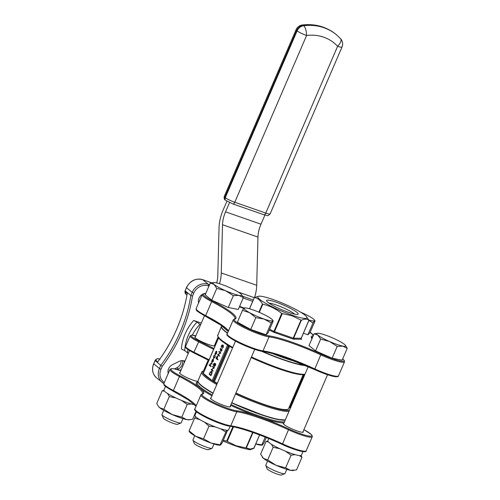 <?xml version="1.0" encoding="UTF-8"?>
<svg xmlns="http://www.w3.org/2000/svg" width="500" height="500" viewBox="0 0 500 500"><rect width="100%" height="100%" fill="white"/><g stroke="black" fill="none" stroke-linecap="round" stroke-linejoin="round"><path stroke-width="0.75" d="M230.256 406.181A10.856 1.556 -156.7 0 1 230.45 406.712A10.856 1.556 -156.7 0 1 222.175 404.8A10.856 1.556 -156.7 0 1 211.287 399.219A10.856 1.556 -156.7 0 1 210.506 398.125A10.856 1.556 -156.7 0 1 211.031 397.9M197.706 381.475A10.856 1.556 -156.7 0 1 188.475 378.325A10.856 1.556 -156.7 0 1 180.275 373.856A10.856 1.556 -156.7 0 1 179.494 372.762A10.856 1.556 -156.7 0 1 180.019 372.537M190.044 419.7L186.612 419.581A17.006 2.438 -156.7 0 0 188.981 419.806L192.638 419.263L196.031 411.369M158.475 406.444L158.737 406.781A17.006 2.438 -156.7 0 0 159.7 407.719A17.006 2.438 -156.7 0 0 172.213 414.569A17.006 2.438 -156.7 0 0 186.612 419.581L181.775 417.144L172.213 414.569L163.837 409.231L159.7 407.719L158.481 406.444L156.756 403.444L162.225 390.75L164.513 391.206M163.95 390.412L162.225 390.75M163.837 409.231L169.306 396.538L176.044 398.031M167.556 393.5L169.306 396.538M181.775 417.144L187.244 404.444L191.312 403.931M181.556 400.456L187.244 404.444M210.256 283.038L214.069 284.431A15.7 2.25 -156.7 0 1 213.631 282.531L210.256 283.038L205.169 294.844L211.706 300.188L228.263 307.488L238.287 309.438L243.375 297.631L241.544 294.55A15.7 2.25 -156.7 0 1 238.912 295.381L243.375 297.631M216.788 288.381L225.619 290.756A15.7 2.25 -156.7 0 1 214.069 284.431L216.788 288.381L211.706 300.188M233.35 295.681L238.912 295.381A15.7 2.25 -156.7 0 1 225.619 290.756L233.35 295.681L228.263 307.488M227.606 430.269L222.338 442.506L220.65 444.944L211.244 443.106L203.525 438.831L195.712 436.262L189.581 431.25M189.081 430.925L194.55 418.231L199.8 419.613M195.575 416.619L194.55 418.231M203.525 438.831L208.994 426.138L215.269 426.894M204.581 422.194L208.994 426.138M220.65 444.944L220.156 444.625L226.706 430.231M220.594 428.775L225.625 431.925M244.494 308.4L244.037 308.1L242.481 310.356L237.394 322.163L250.731 329.462L266.075 334.8L268.094 332.844L273.175 321.037L272.719 320.744L273.175 321.037M242.481 310.356L249.694 312.731L255.812 317.656L250.731 329.462M255.812 317.656L264.037 319.05L271.163 322.994L266.075 334.8M271.163 322.994L272.719 320.744A15.7 2.25 -156.7 0 1 264.037 319.05A15.7 2.25 -156.7 0 1 249.694 312.731A15.7 2.25 -156.7 0 1 244.037 308.1A15.7 2.25 -156.7 0 1 244.644 307.894A15.7 2.25 -156.7 0 1 252.719 309.794A15.7 2.25 -156.7 0 1 267.056 316.119A15.7 2.25 -156.7 0 1 272.556 319.913A15.7 2.25 -156.7 0 1 272.719 320.744M299.344 455.569L301.956 457.281L296.488 469.981L290.462 470.3L285.631 467.863L276.062 465.288L267.688 459.956L263.556 458.444L260.613 454.162L266.081 441.469L268.369 441.925M267.688 459.956L273.156 447.256L279.894 448.75M271.406 444.219L273.156 447.256M285.631 467.863L291.094 455.163L295.163 454.656M285.406 451.181L291.094 455.163M301.956 457.281L301.069 455.525M267.8 441.138L266.081 441.469M337.2 346.4L342.762 346.1A15.7 2.25 -156.7 0 1 329.469 341.475A15.7 2.25 -156.7 0 1 317.925 335.156A15.7 2.25 -156.7 0 1 317.481 333.25L314.106 333.756L317.925 335.156L320.644 339.1L329.469 341.475L337.2 346.4L332.119 358.206L342.144 360.163L347.225 348.356L345.4 345.275A15.7 2.25 -156.7 0 1 342.762 346.1L347.225 348.356M320.644 339.1L315.556 350.906L332.119 358.206M314.106 333.756L309.025 345.562L315.556 350.906M303.412 333.237L307.9 334.8L309.919 332.844L315 321.037L314.544 320.737L315 321.037M266.294 437.556L264.163 442.5L262.475 444.938L255.763 443.875M262.475 444.938L261.981 444.619L265.206 437.119M308.944 320.387L312.987 322.994L314.544 320.737A15.7 2.25 -156.7 0 1 308.85 320.012M312.987 322.994L307.9 334.8M253.006 432.531L246.337 448.013L250.312 449.1L249.375 449.194A26.688 3.825 -156.7 0 1 235.65 445.962A26.688 3.825 -156.7 0 1 223.006 440.95M223.306 440.256L226.681 441.169L232.9 426.725M233.5 426.844L227.231 441.4L236.106 445.781L245.95 447.919L252.631 432.406M250.312 449.1L253.938 448.013L259.575 434.931M303.094 431.538A10.856 1.556 -156.7 0 1 303.294 432.075A10.856 1.556 -156.7 0 1 295.012 430.156A10.856 1.556 -156.7 0 1 284.125 424.581A10.856 1.556 -156.7 0 1 283.344 423.481A10.856 1.556 -156.7 0 1 283.869 423.256M230.975 404.513A48.406 6.938 23.3 0 0 256.075 414.881L262.131 416.987A48.406 6.938 23.3 0 0 284.506 421.775M198.012 380.788A48.406 6.938 23.3 0 0 197.956 380.894A48.406 6.938 23.3 0 0 212.994 393.338M231.688 402.85A48.406 6.938 23.3 0 0 285.225 420.112M197.956 380.894L197.244 382.556A48.406 6.938 23.3 0 0 199.537 386.425L202.119 388.531A0.787 0.669 -53.2 0 1 201.169 389.031L198.55 386.887A49.194 7.05 -156.7 0 1 197.431 382.119M259.012 296.188L254.456 297.462C257.75 298.15 260.413 300.319 262.425 303.981L262.819 304.212C269.719 305.781 276.006 308.856 281.694 313.431L292.087 315.794L301.35 320.275C304.513 318.788 307.044 318.788 308.95 320.275L306.469 316.625A26.688 3.825 -156.7 0 1 291.981 315.156A26.688 3.825 -156.7 0 1 265.769 303.381A26.688 3.825 -156.7 0 1 259.012 296.188A26.688 3.825 -156.7 0 1 283.875 303.775A26.688 3.825 -156.7 0 1 306.469 316.625M287.619 358.45A0.787 0.4 -71.6 0 0 287.119 358.956L281.062 356.85L281.494 356.325M221.719 325.719L221.519 326.194A48.406 6.938 23.3 0 0 226.394 332.163A48.406 6.938 23.3 0 0 227.575 333.025M262.394 351.35A48.406 6.938 23.3 0 0 305.206 365.394M228.294 331.356A48.406 6.938 -156.7 0 1 227.113 330.5L224.531 328.394A0.787 0.719 132.5 0 0 224.519 327.744M174.569 368.906L176.794 367.8A7.194 6.369 129.3 0 0 181.188 360.688M222.281 345.262L221.625 345.925L221.294 347.45L221.412 345.775L222.419 344.856L222.587 345.675M222.375 344.831L222.556 345.669L223.363 345.312L222.944 345.325L223.363 345.312L223.275 347.3L222.094 348.338L223.069 347.131L223.125 345.675M223.212 345.719L222.225 346.763L222.206 345.231M220.419 348.381L220.619 350.125L221.881 348.769L221.825 350.588L220.719 351.481L220.188 348.612L220.644 350.062M221.812 348.725L221.85 350.594L220.744 351.494M214.494 363.125L214.662 364.087M215.494 363.619L215.375 365.562L214.194 366.613L214.088 365.35L213.438 365.694L213.544 364.038L214.537 363.156L214.631 364.081L215.381 363.556L215.712 364.25L215.4 365.575L214.219 366.625M214.119 365.363L213.469 365.7M211.737 369.631L213.113 370.756L212.913 371.138L211.163 369.712L213.825 367.844L212.45 366.719L212.625 366.325L214.4 367.762L211.706 369.625L213.113 370.756M211.481 371.238L211.7 371.356C212.225 371.9 212.188 372.881 211.581 374.3L210.994 375.669L209.219 374.231L210.263 371.994L211.669 371.344C212.194 371.887 212.156 372.869 211.55 374.294L210.963 375.656M214.594 354.95L213.8 356.337L213.713 358.125L214.812 357.163L215.319 355.55L214.969 357.294L213.556 358.531L213.656 356.181L214.594 354.95L213.831 356.35L213.738 358.137M215.319 355.55L214.994 357.306L213.581 358.544M212.694 359.219L213.287 359.231L212.044 362.106L213.019 361.319L213.487 359.625L213.2 361.4L211.844 362.481L211.575 361.763L212.694 359.219L213.312 359.237L212.719 359.225L213.312 359.237L212.15 362.163M213.487 359.625L213.231 361.406L211.875 362.488M218.569 337.981L203.312 373.406L212.181 380.656L227.519 345.037M211.4 363.706L210.475 364.137L210.344 365.506L211.125 366.225L210.95 366.625L209.131 365.15L209.3 364.75L210.056 365.356M209.3 364.75L210.056 365.369L210.319 363.931L211.225 363.1L212.169 363.8L212 364.194L211.088 363.512M216.038 351.312L216.681 351.244L216.625 353.444L215.25 354.575L214.988 353.762L216.038 351.312L216.713 351.25L216.069 351.319L216.713 351.25L216.656 353.456L215.281 354.581M217.694 356.1L217.169 358.8L217.975 359.462L217.806 359.856L216.025 358.419L216.856 356.569L217.662 356.087L217.138 358.787L217.944 359.45L217.775 359.844M218.156 354.725L219.531 355.844L219.331 356.231L217.581 354.8L220.25 352.931L218.875 351.806L219.075 351.425L220.819 352.85L218.131 354.712L219.531 355.844M303.156 374.769L288.569 408.638A45.788 6.562 -156.7 0 1 235.938 392.987M217.281 383.381A45.788 6.562 -156.7 0 1 214.419 381.662L213.588 381.281L228.837 345.863M289.713 407.65L289.331 407.65L303.494 374.756M228.419 345.606L213.125 381.119L213.588 381.281M213.125 381.119L212.181 380.656M168.212 373.481A7.194 6.369 -50.7 0 1 172.362 364.744L179.237 361.337A7.194 6.369 -50.7 0 1 184.925 361.144M179.913 370.344A7.194 6.369 129.3 0 0 181.369 369.4M184.262 362.675A7.194 6.369 129.3 0 0 183.744 360.737M198.631 302.85A7.194 6.369 -50.7 0 1 202.312 294.363M203.844 293.681A7.194 6.369 -50.7 0 1 205.806 293.363M211.544 282.775L202.719 279.706A13.081 11.575 129.3 0 0 186.525 287.744L192.181 292.369L190.85 295.469L192.494 296.075A145.219 128.512 -50.7 0 1 162.25 366.306L160.738 365.375A143.906 127.35 129.3 0 0 190.85 295.469L185.188 290.837A143.906 127.35 -50.7 0 1 185.056 291.644L187.225 293.419A143.906 127.35 129.3 0 1 157.756 361.85L155.588 360.075A143.906 127.35 -50.7 0 1 155.081 360.75L153.744 363.85L159.406 368.475L160.738 365.375L155.644 360.913M188.263 353.394L184.725 350.606L181.406 349.006A44.481 39.362 -50.7 0 1 193.694 320.469L197.019 322.069L200.55 324.856M195.381 336.863A10.856 1.556 23.3 0 0 194.856 337.088A10.856 1.556 23.3 0 0 195.637 338.181A10.856 1.556 23.3 0 0 206.525 343.762A10.856 1.556 23.3 0 0 214.8 345.681A10.856 1.556 23.3 0 0 214.606 345.144M201.3 323.113L193.694 320.469M153.65 363.713C151.531 369.369 152.494 374.075 156.537 377.831A13.081 11.575 129.3 0 1 153.744 363.85L154.981 360.631L155.475 359.975L156.05 360.375M185.188 290.837L186.431 287.606L185.188 290.837M211.369 363.694L210.45 364.125L210.312 365.5L211.125 366.225M211.094 366.219L210.925 366.613M211.519 363.269L212.169 363.8M212.138 363.787L211.969 364.181M211.906 361.938L212.956 359.494L212.05 360.412L211.906 361.938M212.987 359.506L212.075 360.425L211.938 361.95M216.544 351.65L215.487 352.5L215.45 354.188L216.469 353.319L216.513 351.637L215.456 352.494L215.512 354.231M211.5 371.744L210.331 372.356L209.569 373.981L210.956 375.112L211.669 373.312L211.344 371.65M209.569 373.981L210.963 375.106M211.531 371.75L210.362 372.369L209.594 373.988M213.081 370.744L212.913 371.138M212.625 366.325L214.363 367.85M214.331 367.844L211.706 369.625M213.644 365.312L214.281 364.644L214.363 363.544L213.719 364.206L213.669 365.325L213.744 364.212L214.394 363.556M214.394 366.231L215.194 365.412L215.3 364.006L214.469 364.781L214.425 366.256L214.494 364.794L215.331 364.019M217.494 356.488L216.375 358.169L216.956 358.644L217.444 356.456M217.525 356.494L216.406 358.175L216.962 358.631M219.5 355.838L219.331 356.231M219.044 351.413L220.781 352.944M220.75 352.931L218.131 354.712M221.75 349.181L220.975 349.894L220.925 351.106L221.65 350.419L221.719 349.175L220.944 349.881L220.95 351.125M222.25 345.256L221.625 345.925M221.594 345.913L221.494 347.069M223.181 345.712L222.225 346.763M222.913 345.312L223.337 345.3L223.275 347.3M223.244 347.287L222.094 348.338M221.462 347.056L221.294 347.45M182.531 360.588A7.194 6.369 -50.7 0 1 178.306 369.031L177.256 369.55M229.531 202.575L225.538 211.85A17.663 7.825 -70.8 0 0 222.512 224.725L221.275 272.962A24.2 10.725 109.2 0 1 219.556 283.725M254.65 297.281A24.2 10.725 -70.8 0 0 256.719 285.3L257.956 237.069A17.663 7.825 109.2 0 1 260.981 224.194L264.906 215.075M226.938 201.2L223.181 209.925A24.2 10.725 109.2 0 0 219.037 227.569L217.794 275.8A17.663 7.825 -70.8 0 1 216.737 282.938M285.3 419.944A48.144 6.9 -156.7 0 1 231.706 402.819L264.812 415.925L277.606 419.394L285.275 420M213.012 393.294A48.144 6.9 -156.7 0 1 201.656 385.85M301.35 320.275L293.612 338.244L301.212 338.244L308.944 320.175M254.45 297.369L249.581 308.788M268.981 303.1A14.969 2.144 -156.7 0 1 282.331 307.362A14.969 2.144 -156.7 0 1 294.594 314.131M288.569 312.362A17.219 2.469 -156.7 0 1 266.575 300.875A17.219 2.469 -156.7 0 1 283.337 305.019A17.219 2.469 -156.7 0 1 297.869 314.35A17.219 2.469 -156.7 0 1 288.569 312.362M262.506 351.325A51.969 7.45 23.3 0 1 281.606 356.35L287.762 358.494A51.969 7.45 23.3 0 1 314.544 369.531M246.337 448.013L245.95 447.919M227.231 441.4L226.681 441.169M284.019 422.906A49.194 7.05 -156.7 0 1 262.15 417.95L256 415.806A49.194 7.05 -156.7 0 1 230.619 405.331M300.469 312.087A15.7 2.25 -156.7 0 1 308.881 316.112A15.7 2.25 -156.7 0 1 314.381 319.913A15.7 2.25 -156.7 0 1 314.544 320.737M262.175 445.131L261.819 445.169A17.006 2.438 -156.7 0 1 255.719 443.975M253.05 448.394A10.469 1.5 23.3 0 0 253.806 448.331L250.425 449.637A7.85 1.125 -156.7 0 1 247.369 449.119M253.806 448.331A10.469 1.5 23.3 0 0 253.994 448.175L255.794 443.994M302.987 451.625L301.431 455.238A18.319 2.625 -156.7 0 1 283.575 450.406A18.319 2.625 -156.7 0 1 267.787 440.75L268.738 438.55M230.15 426.269L228.594 429.881A18.319 2.625 -156.7 0 1 210.731 425.05A18.319 2.625 -156.7 0 1 194.95 415.394L196.506 411.781M194.694 404.738A18.319 2.625 -156.7 0 1 187.362 402.675A18.319 2.625 -156.7 0 1 163.938 390.031L165.494 386.419M317.481 333.25A15.7 2.25 -156.7 0 1 319.669 333.456A15.7 2.25 -156.7 0 1 332.962 338.088A15.7 2.25 -156.7 0 1 344.506 344.406A15.7 2.25 -156.7 0 1 345.4 345.275M293.9 470.425L292.831 470.525A17.006 2.438 -156.7 0 1 290.462 470.3A17.006 2.438 -156.7 0 1 276.062 465.288A17.006 2.438 -156.7 0 1 263.556 458.444A17.006 2.438 -156.7 0 1 262.594 457.506L262.331 457.169M284.819 473.694L281.438 475A7.85 1.125 -156.7 0 1 275.075 473.294A7.85 1.125 -156.7 0 1 267.725 469.462A7.85 1.125 -156.7 0 1 267.169 468.856L265.794 465.506A10.469 1.5 23.3 0 0 266.531 466.312A10.469 1.5 23.3 0 0 276.331 471.419A10.469 1.5 23.3 0 0 284.819 473.694A10.469 1.5 23.3 0 0 285.006 473.537L286.806 469.356M267.581 461.081L265.781 465.262A10.469 1.5 23.3 0 0 265.794 465.506M220.35 445.131L219.994 445.169A17.006 2.438 -156.7 0 1 211.244 443.106A17.006 2.438 -156.7 0 1 195.712 436.262A17.006 2.438 -156.7 0 1 189.75 432.144L189.163 431.388M211.981 448.338L208.6 449.644A7.85 1.125 -156.7 0 1 202.237 447.931A7.85 1.125 -156.7 0 1 194.881 444.106A7.85 1.125 -156.7 0 1 194.331 443.5L192.956 440.144A10.469 1.5 23.3 0 0 193.694 440.956A10.469 1.5 23.3 0 0 203.494 446.056A10.469 1.5 23.3 0 0 211.981 448.338A10.469 1.5 23.3 0 0 212.169 448.181L213.969 444M194.744 435.719L192.944 439.9A10.469 1.5 23.3 0 0 192.956 440.144M213.631 282.531A15.7 2.25 -156.7 0 1 215.819 282.738A15.7 2.25 -156.7 0 1 229.106 287.369A15.7 2.25 -156.7 0 1 240.656 293.688A15.7 2.25 -156.7 0 1 241.544 294.55M180.969 422.975L177.587 424.281A7.85 1.125 -156.7 0 1 171.219 422.569A7.85 1.125 -156.7 0 1 163.869 418.744A7.85 1.125 -156.7 0 1 163.319 418.137L161.944 414.781A10.469 1.5 23.3 0 0 162.681 415.594A10.469 1.5 23.3 0 0 172.481 420.694A10.469 1.5 23.3 0 0 180.969 422.975A10.469 1.5 23.3 0 0 181.156 422.819L182.956 418.638M163.731 410.356L161.925 414.538A10.469 1.5 23.3 0 0 161.944 414.781M227.113 330.5A0.787 0.669 126.8 0 0 227.162 330.019M199.537 386.425A0.787 0.719 -47.5 0 1 198.55 386.887A51.969 7.45 -156.7 0 0 180.106 375.838A0.787 0.35 117.4 0 0 179.438 376.5L173.394 390.531A51.181 7.338 -156.7 0 1 196.213 405.844M288.975 429.006A20.15 2.888 23.3 0 0 310.231 436.169A20.15 2.888 23.3 0 0 303.906 429.65L311.244 434.425L312.294 435.95L312.238 436.775A20.931 3 -156.7 0 1 288.494 429.762L288.975 429.006A51.969 7.45 -156.7 0 0 262.15 417.95A0.787 0.4 108.4 0 1 262.131 416.987M256.075 414.881L256 415.806A51.969 7.45 -156.7 0 0 236.481 410.731A0.787 0.694 97.4 0 1 236.8 411.769L230.756 425.8A51.181 7.338 -156.7 0 1 282.45 443.8A20.931 3 23.3 0 0 306.194 450.806L312.238 436.775M211.912 395.844A49.194 7.05 -156.7 0 1 201.169 389.031A51.969 7.45 -156.7 0 1 202.456 394.113A20.15 2.888 23.3 0 0 213.55 402.419A20.15 2.888 23.3 0 0 236.481 410.731M202.456 394.113A0.787 0.762 -105.7 0 0 201.938 394.069L202.669 393.638A51.181 7.338 23.3 0 0 179.438 376.5A20.931 3 -156.7 0 1 169.931 369.494L171.119 368.663L173.425 368.706L180.831 370.644A20.15 2.888 23.3 0 0 170.931 369.2A20.15 2.888 23.3 0 0 180.106 375.838M224.156 327.431A51.969 7.45 23.3 0 0 205.712 316.375A0.787 0.35 117.4 0 1 205.656 316.363C193.844 309.656 196.544 310.131 196.156 308.606A20.931 3 23.3 0 0 205.656 315.613L211.7 301.581A20.931 3 -156.7 0 1 202.2 294.575L196.156 308.606M262.087 351.269A20.15 2.888 -156.7 0 1 240.806 343.75A20.15 2.888 -156.7 0 1 227.569 335.031M337.413 376.325A20.15 2.888 -156.7 0 1 314.581 369.544L320.763 354.85A51.181 7.338 23.3 0 0 269.062 336.85A20.931 3 -156.7 0 1 246.831 328.981A20.931 3 -156.7 0 1 233.212 319.938L227.169 333.969A20.931 3 23.3 0 0 240.787 343.013A20.931 3 23.3 0 0 263.019 350.881A51.181 7.338 -156.7 0 1 314.719 368.881A20.931 3 23.3 0 0 338.456 375.887L344.5 361.856A20.931 3 -156.7 0 1 320.763 354.85L321.238 354.087A20.15 2.888 23.3 0 0 339.681 360.825A20.15 2.888 23.3 0 0 342.706 358.856M305.15 451.244A20.15 2.888 -156.7 0 1 282.312 444.462L288.494 429.762A51.181 7.338 23.3 0 0 236.8 411.769A20.931 3 -156.7 0 1 214.562 403.9A20.931 3 -156.7 0 1 200.944 394.856L194.906 408.888A20.931 3 23.3 0 0 208.519 417.931A20.931 3 23.3 0 0 230.756 425.8A0.787 0.694 -82.6 0 1 230.031 426.256C224.938 425.675 212.169 420.806 203.656 416.244C196.475 412.2 193.556 409.744 194.906 408.888M282.281 444.444A51.969 7.45 23.3 0 0 229.825 426.188A20.15 2.888 -156.7 0 1 208.544 418.669A20.15 2.888 -156.7 0 1 195.306 409.944M243.713 308.481A51.969 7.45 -156.7 0 1 239.444 306.75L243.719 308.475M205.613 293.819A20.15 2.888 23.3 0 0 212.369 300.919A51.969 7.45 -156.7 0 1 234.719 319.194A20.15 2.888 23.3 0 0 245.819 327.506A20.15 2.888 23.3 0 0 268.75 335.812A51.969 7.45 -156.7 0 1 321.238 354.087M311.938 338.794A51.969 7.45 -156.7 0 1 312.594 335.806A20.15 2.888 23.3 0 0 310.138 332.337M301.288 338.862L301.575 339.281L293.2 339.087L274.481 332.575L269.269 330.106M202.119 388.531A48.406 6.938 23.3 0 0 212.275 395M258.888 312.194L262.425 303.981M269.625 329.281L273.956 331.4L281.694 313.431M262.819 304.212L259.306 312.375M282.244 313.663L274.506 331.631L293.225 338.144L300.963 320.181M224.531 328.394A48.406 6.938 -156.7 0 1 222.744 326.431M296.4 361.775A48.406 6.938 -156.7 0 1 287.119 358.956M281.062 356.85A48.406 6.938 -156.7 0 1 272.3 353.512M229.631 346.344L214.419 381.662M304.944 374.319A47.619 6.825 -156.7 0 1 251.194 357.556L262.406 362.5L292.312 372.994L301.819 374.744L304.837 374.575M227.475 333.263A48.406 6.938 -156.7 0 1 221.412 326.431L217.587 335.887L219.925 339.45L232.506 348.031A47.619 6.825 -156.7 0 1 218.075 336.65M204.35 370.788A47.619 6.825 23.3 0 0 217.15 383.694M235.831 393.231A47.619 6.825 23.3 0 0 289.581 409.994M290.25 408.444A47.619 6.825 23.3 0 0 289.825 407.6M187.556 352.925A41.863 37.05 -50.7 0 1 187.862 349.5M192.35 335.119A41.863 37.05 -50.7 0 1 199.85 324.381M197.019 322.069A41.863 37.05 129.3 0 0 184.725 350.606M305.931 365.706A48.406 6.938 -156.7 0 1 261.388 351.194M217.725 334.994A48.406 6.938 23.3 0 0 232.763 347.438M251.456 356.95A48.406 6.938 23.3 0 0 304.994 374.212M213.012 393.3L201.594 385.812C198.8 383.569 197.625 381.85 198.062 380.656A48.406 6.938 23.3 0 0 201.537 385.538A48.406 6.938 23.3 0 0 213.1 393.1M231.794 402.612A48.406 6.938 23.3 0 0 285.325 419.875M289.012 411.312A48.406 6.938 -156.7 0 1 235.481 394.05M216.788 384.538A48.406 6.938 -156.7 0 1 201.75 372.094L198.062 380.656M215.575 344.725L214.994 344.25M213.594 349.319L198.431 341.756A15.7 2.25 -156.7 0 1 190.106 335.887L191.6 335.1L195.825 335.831A14.912 2.138 23.3 0 0 199.044 341.056L213.95 348.494M208.831 360.387L193.881 352.938L193.925 352.219L209.088 359.787M199.044 341.056L193.925 352.219A15.7 2.25 23.3 0 1 185.594 346.35L190.106 335.887M215.319 343.481L215.906 343.963M204.994 367.469A29.438 26.05 129.3 0 0 205.413 368.319M204.444 370.575A31.037 27.469 -50.7 0 1 203.975 369.825M252.694 301.35L243.2 298.044M208.931 286.112L208.337 285.906A11.775 10.419 129.3 0 0 193.762 293.137L192.494 296.075M162.25 366.306L160.981 369.244A11.775 10.419 129.3 0 0 164.35 382.45M239.613 306.375A44.481 39.362 -50.7 0 1 243.994 308.144M202.537 279.644A1.306 0.581 -70.8 0 1 202.638 279.656A1.306 0.581 -70.8 0 1 202.719 279.706L208.381 284.331L209.525 284.731M242.706 296.288L253.287 299.969M238.363 292.094L254.288 297.644L238.425 292.137M193.762 293.137L192.181 292.369A13.081 11.575 -50.7 0 1 208.381 284.331A1.306 0.581 109.2 0 1 208.337 285.906M156.537 377.831L163.869 383.575A13.081 11.575 -50.7 0 1 162.2 382.456A13.081 11.575 -50.7 0 1 159.406 368.475L160.981 369.244M159.644 359.275L159.062 358.862L159.619 359.312M185.056 291.644A3.137 2.781 129.3 0 0 185.956 294.225L184.969 291.494A1.306 0.331 9.3 0 0 185.056 291.644M159.725 359.169A3.137 2.781 129.3 0 0 159.188 358.906A1.306 0.581 -70.8 0 0 159.106 358.856L158.981 358.812A1.306 0.581 -70.8 0 1 159.062 358.862A3.137 2.781 129.3 0 0 155.588 360.075L155.475 359.975C156.438 358.819 157.606 358.431 158.981 358.812A1.306 0.581 -70.8 0 0 158.863 358.8M159.944 359.325L159.106 358.856A1.306 0.581 -70.8 0 0 159.037 358.844M178.306 369.031L176.794 367.8M221.275 272.962L256.719 285.3M222.512 224.725L257.956 237.069M225.538 211.85L260.981 224.194M232.956 203.975L225.844 200.444A2.619 2.312 -50.7 0 1 225.287 197.644L297.119 30.856L296.644 30.475L224.812 197.262L225.287 197.644A7.85 1.125 23.3 0 0 234.762 202.275L265.775 213.069L337.606 46.281A43.175 38.206 129.3 0 0 306.594 35.487L234.762 202.275A2.619 1.156 109.2 0 1 232.956 203.975L263.969 214.769A2.619 1.156 -70.8 0 0 265.775 213.069A7.85 1.125 23.3 0 0 270.156 213.863C266.944 216.731 268.463 215.569 263.969 214.769A2.619 1.156 -70.8 0 1 263.806 214.675M303.725 25.731A51.025 45.15 -50.7 0 1 336.262 34.613L335.794 34.225A51.025 45.15 129.3 0 0 303.25 25.344L303.725 25.731A7.85 2.675 -97.3 0 1 306.594 35.487A7.85 1.125 23.3 0 1 297.119 30.856A7.85 6.944 -50.7 0 1 303.725 25.731M224.25 196.469A7.85 1.125 -156.7 0 0 224.812 197.262A2.619 2.312 129.3 0 0 225.375 200.056C224.394 199.812 224.019 198.612 224.25 196.469L296.081 29.681A7.85 1.125 -156.7 0 0 296.644 30.475A7.85 6.944 -50.7 0 1 303.25 25.344A7.85 2.675 -97.3 0 0 302.3 25C314.988 23.537 326.15 26.612 335.794 34.225M341.987 47.075A7.85 7.85 0 0 0 340.55 38.656A7.85 3.625 -42.6 0 1 337.606 46.281A7.85 1.125 23.3 0 0 341.987 47.075L270.156 213.863M312.744 336.925A51.181 7.338 23.3 0 0 311.762 337.713L312.006 338.638M284.119 357.219C274.756 354 267.481 352.038 262.294 351.337A0.787 0.694 97.4 0 0 263.019 350.881L269.062 336.85A0.787 0.694 -82.6 0 0 268.75 335.812M234.719 319.194A0.787 0.762 74.3 0 0 234.2 319.15L234.931 318.719A51.181 7.338 23.3 0 0 211.7 301.581A0.787 0.35 -62.6 0 1 212.369 300.919M228.312 331.312L220.637 324.994L205.656 316.363A0.787 0.35 117.4 0 1 205.656 315.613A51.181 7.338 -156.7 0 1 228.475 330.925M274.481 332.575A0.787 0.35 -70.8 0 1 274.506 331.631L273.956 331.4L273.375 332.113M293.975 339.281A0.787 0.737 -90 0 1 293.612 338.244L293.225 338.144A0.787 0.35 -70.8 0 0 293.2 339.087M301.244 338.175L301.212 338.244A0.787 0.737 -90 0 0 301.575 339.281M308.988 320.288L301.262 338.225L301.375 338.981A0.787 0.694 129.3 0 0 301.569 339.087M312.594 335.806A0.787 0.762 74.3 0 1 313.012 336.294M163.888 383.525A20.931 3 23.3 0 0 173.394 390.531A0.787 0.35 -62.6 0 0 173.394 391.275C161.581 384.575 164.281 385.044 163.888 383.525L169.931 369.494M229.825 426.188A0.787 0.694 -82.6 0 0 230.031 426.256C239.975 427.444 262.444 435.25 282.294 444.462C294.031 449.994 306.619 453.444 306.194 450.806M173.45 391.294A0.787 0.35 -62.6 0 1 173.394 391.275L188.375 399.906L196.05 406.231M203.556 370.8L208.175 360.075M214.275 345.906L218.031 337.194M179.688 373.3L189.488 350.55M195.05 337.625L204.481 315.738M229.925 406.944L254.719 349.381M210.7 398.663L235.494 341.1M302.769 432.3L327.556 374.738M283.544 424.019L308.225 366.7M186.956 295.038L185.956 294.225M186.431 287.606C190.156 280.656 195.556 278.006 202.638 279.656L211.575 282.769M185.1 290.706L184.969 291.494M303.988 374.719L289.769 407.731M218.512 337.906L203.256 373.325M204.406 370.662L202.3 371.381L201.75 372.094M290.363 408.188L289.881 407.469M225.844 200.444L225.375 200.056M340.55 38.656L336.262 34.613M302.3 25A7.85 7.85 0 0 0 296.081 29.681M249.5 308.762L254.387 297.413M344.5 361.856L344.281 360.406L342.719 358.819M313.425 335.337L310.144 332.319M234.2 319.15L233.212 319.938M205.625 293.781L203.388 293.744L202.2 294.575M262.294 351.337C257.206 350.756 244.431 345.887 235.919 341.325C228.738 337.281 225.819 334.831 227.169 333.969M338.456 375.887C338.531 376.65 337.362 376.912 334.963 376.669C329.938 375.8 323.137 373.425 314.556 369.544L285.363 357.65M254.006 447.962L259.613 434.944M201.938 394.069L200.944 394.856M314.381 319.913L314.925 320.613M272.556 319.913L273.1 320.619M244.644 307.894L244.312 307.925M208.825 360.394L193.881 352.938C182.725 346.906 186.075 347.219 185.594 346.35"/></g></svg>
